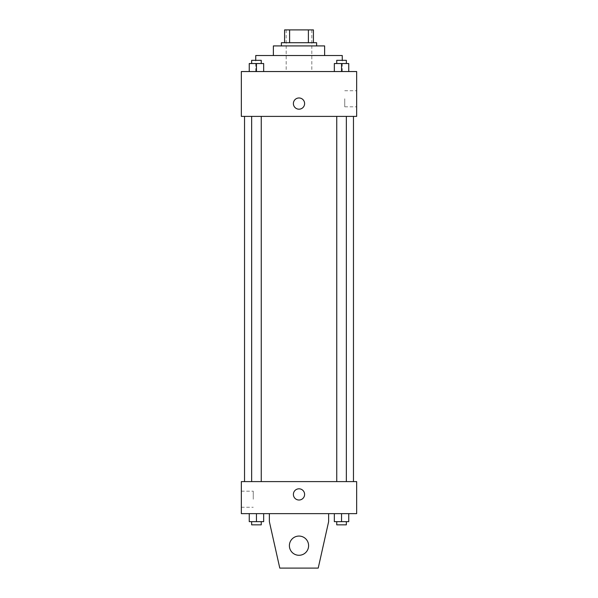 <?xml version="1.0" encoding="UTF-8"?>
<svg xmlns="http://www.w3.org/2000/svg" width="598" height="598" viewBox="0 0 598 598"><rect width="100%" height="100%" fill="white"/><g stroke="black" fill="none" stroke-linecap="round" stroke-linejoin="round"><path stroke-width="0.45" stroke-dasharray="2.99 2.24" d="M299 71.543L255.75 71.543L299 71.543M299 29.9L286.188 29.9L299 29.9M308.396 42.712L308.396 29.9L313.419 29.9L313.419 42.712L289.604 42.712L313.419 42.712M308.396 29.9L284.581 29.9M289.604 42.712L284.581 42.712L289.604 42.712L289.604 29.9M316.619 42.712L281.381 42.712M281.381 45.919L316.619 45.919L281.381 45.919M324.632 45.919L273.368 45.919M273.368 55.532L324.632 55.532L273.368 55.532M342.25 55.532L255.75 55.532M255.75 71.543L255.75 60.331M249.246 71.543L263.666 71.543L249.246 71.543L263.666 71.543L249.246 71.543L263.666 71.543L256.46 71.543L256.46 63.538L249.246 63.538L261.259 63.538L249.246 63.538L249.246 71.543L256.46 71.543L249.246 71.543L249.246 63.538L249.246 71.543L263.666 71.543L256.46 71.543L256.46 63.538L263.666 63.538L251.653 63.538L263.666 63.538L263.666 71.543L263.666 63.538M334.334 71.543L348.754 71.543L334.334 71.543L348.754 71.543L334.334 71.543L348.754 71.543L341.54 71.543L341.54 63.538L334.334 63.538L346.347 63.538L334.334 63.538L334.334 71.543L341.54 71.543L334.334 71.543L334.334 63.538L334.334 71.543L348.754 71.543L341.54 71.543L341.54 63.538L348.754 63.538L336.741 63.538L348.754 63.538L348.754 71.543L348.754 63.538M356.662 71.543L241.338 71.543L241.338 116.393L356.662 116.393L356.662 71.543M241.338 103.581L241.338 109.187L241.338 103.581M299 116.393L244.537 116.393L299 116.393M341.54 116.393L346.347 116.393L341.54 116.393M256.46 116.393L251.653 116.393L256.46 116.393M356.662 98.775L356.662 106.81L356.662 98.775M299 97.975A5.606 5.606 0 0 0 294.141 106.384A5.606 5.606 0 0 0 303.859 106.384A5.606 5.606 0 0 0 299 97.975A5.606 5.606 0 0 0 294.141 106.384A5.606 5.606 0 0 0 303.859 106.384A5.606 5.606 0 0 0 299 97.975M299 109.187A5.606 5.606 0 0 1 294.141 100.778A5.606 5.606 0 0 1 303.859 100.778A5.606 5.606 0 0 1 299 109.187M344.747 98.775L344.747 106.81L344.747 98.775M299 481.607L244.537 481.607L299 481.607M341.54 481.607L346.347 481.607L341.54 481.607M256.46 481.607L251.653 481.607L256.46 481.607M356.662 481.607L241.338 481.607L241.338 513.637L356.662 513.637L356.662 481.607M241.338 499.225L241.338 507.261L241.338 499.225M253.253 499.225L253.253 491.19L253.253 499.225M304.606 494.419A5.606 5.606 0 0 0 296.197 489.56A5.606 5.606 0 0 0 296.197 499.27A5.606 5.606 0 0 0 304.606 494.419A5.606 5.606 0 0 1 296.197 499.27A5.606 5.606 0 0 1 296.197 489.56A5.606 5.606 0 0 1 304.606 494.419M356.662 500.025L356.662 488.813L356.662 500.025M293.394 494.419A5.606 5.606 0 0 0 301.803 499.27A5.606 5.606 0 0 0 301.803 489.56A5.606 5.606 0 0 0 293.394 494.419M263.666 521.65L263.666 513.637L263.666 521.65L256.46 521.65L263.666 521.65L256.46 521.65L256.46 513.637L263.666 513.637L249.246 513.637L263.666 513.637L249.246 513.637L263.666 513.637L249.246 513.637L263.666 513.637L256.46 513.637L256.46 521.65L249.246 521.65L249.246 513.637L249.246 521.65L261.259 521.65L249.246 521.65L249.246 513.637M348.754 521.65L348.754 513.637L348.754 521.65L341.54 521.65L348.754 521.65L341.54 521.65L341.54 513.637L348.754 513.637L334.334 513.637L348.754 513.637L334.334 513.637L348.754 513.637L334.334 513.637L348.754 513.637L341.54 513.637L341.54 521.65L334.334 521.65L334.334 513.637L334.334 521.65L346.347 521.65L334.334 521.65L334.334 513.637M269.369 513.637L269.369 521.65L269.369 513.637L328.631 513.637L328.631 521.65L328.631 513.637L328.631 521.65L318.218 568.1L328.631 521.65L318.218 568.1L279.782 568.1L318.218 568.1L279.782 568.1L269.369 521.65L279.782 568.1L269.369 521.65L269.369 513.637L328.631 513.637M299 536.062A9.613 9.613 0 0 0 290.68 550.481A9.613 9.613 0 0 0 307.32 550.481A9.613 9.613 0 0 0 299 536.062A9.613 9.613 0 0 1 308.613 545.675A9.613 9.613 0 0 1 299 555.288A9.613 9.613 0 0 1 289.387 545.675A9.613 9.613 0 0 1 299 536.062M289.387 545.675A9.613 9.613 0 0 1 303.806 537.355A9.613 9.613 0 0 1 303.806 553.995A9.613 9.613 0 0 1 289.387 545.675A9.613 9.613 0 0 1 299 536.062A9.613 9.613 0 0 1 308.613 545.675A9.613 9.613 0 0 1 299 555.288A9.613 9.613 0 0 1 289.387 545.675A9.613 9.613 0 0 0 303.806 553.995A9.613 9.613 0 0 0 303.806 537.355A9.613 9.613 0 0 0 289.387 545.675M336.741 63.538L336.741 60.331L346.347 60.331L336.741 60.331L346.347 60.331L346.347 63.538M341.54 71.543L341.54 63.538M251.653 63.538L251.653 60.331L261.259 60.331L251.653 60.331L261.259 60.331L261.259 63.538M256.46 71.543L256.46 63.538M336.741 521.65L336.741 524.85L346.347 524.85L336.741 524.85L346.347 524.85L346.347 521.65L336.741 521.65L346.347 521.65M341.54 521.65L341.54 513.637M251.653 521.65L251.653 524.85L261.259 524.85L251.653 524.85L261.259 524.85L261.259 521.65L251.653 521.65L261.259 521.65M256.46 521.65L256.46 513.637M286.188 29.9L286.188 71.543M311.812 29.9L311.812 71.543M342.25 71.543L342.25 60.331M344.747 106.81L356.662 106.81M344.747 90.739L356.662 90.739M261.259 481.607L261.259 116.393M251.653 481.607L251.653 116.393M346.347 481.607L346.347 116.393M336.741 481.607L336.741 116.393M241.338 507.261L253.253 507.261M241.338 491.19L253.253 491.19"/><path stroke-width="0.9" d="M289.604 42.712L289.604 29.9L284.581 29.9L284.581 42.712L284.581 29.9M289.604 29.9L313.419 29.9L313.419 42.712M308.396 42.712L308.396 29.9M281.381 45.919L281.381 42.712L316.619 42.712L316.619 45.919M273.368 55.532L273.368 45.919L324.632 45.919L324.632 55.532M255.75 60.331L255.75 55.532L342.25 55.532L342.25 60.331M241.338 71.543L356.662 71.543L356.662 116.393L241.338 116.393L241.338 71.543M299 109.187A5.606 5.606 0 0 1 294.141 100.778A5.606 5.606 0 0 1 303.859 100.778A5.606 5.606 0 0 1 299 109.187M241.338 481.607L356.662 481.607L356.662 513.637L241.338 513.637L241.338 481.607M293.394 494.419A5.606 5.606 0 0 1 301.803 489.56A5.606 5.606 0 0 1 301.803 499.27A5.606 5.606 0 0 1 293.394 494.419M328.631 513.637L328.631 521.65L318.218 568.1L279.782 568.1L269.369 521.65L269.369 513.637M289.387 545.675A9.613 9.613 0 0 1 303.806 537.355A9.613 9.613 0 0 1 303.806 553.995A9.613 9.613 0 0 1 289.387 545.675M334.334 71.543L334.334 63.538L348.754 63.538L348.754 71.543L348.754 63.538M341.54 71.543L341.54 63.538M346.347 63.538L346.347 60.331L336.741 60.331L336.741 63.538M249.246 71.543L249.246 63.538L263.666 63.538L263.666 71.543L263.666 63.538M256.46 71.543L256.46 63.538M261.259 63.538L261.259 60.331L251.653 60.331L251.653 63.538M334.334 513.637L334.334 521.65L348.754 521.65L348.754 513.637L348.754 521.65M341.54 521.65L341.54 513.637M346.347 521.65L346.347 524.85L336.741 524.85L336.741 521.65M249.246 513.637L249.246 521.65L263.666 521.65L263.666 513.637L263.666 521.65M256.46 521.65L256.46 513.637M261.259 521.65L261.259 524.85L251.653 524.85L251.653 521.65M353.463 481.607L353.463 116.393M244.537 481.607L244.537 116.393M336.741 116.393L336.741 481.607M346.347 116.393L346.347 481.607M261.259 481.607L261.259 116.393M251.653 481.607L251.653 116.393"/></g></svg>
